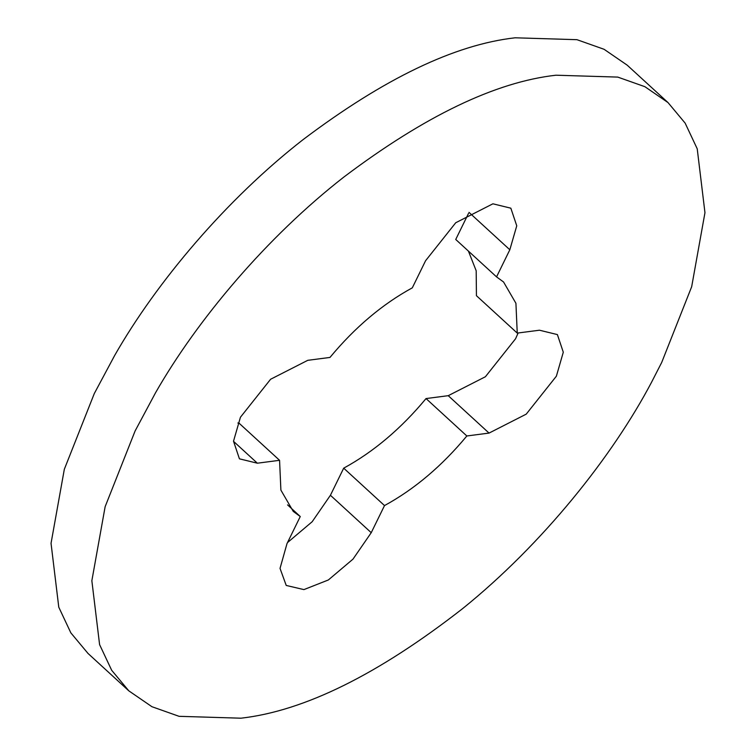 <?xml version="1.0" encoding="UTF-8"?>
<svg xmlns="http://www.w3.org/2000/svg" width="756" height="756" viewBox="0 0 756 756"><rect width="100%" height="100%" fill="white"/><g stroke="black" fill="none" stroke-linecap="round" stroke-linejoin="round"><path stroke-width="1.13" d="M155.556 392.733L135.126 430.92L105.141 506.69L91.854 580.721L99.594 644.613L111.68 670.288L128.813 690.842L151.928 706.709L179.059 716.319L240.909 718.2C304.252 711.018 378.161 674.484 462.644 608.599C542.723 544.027 612.398 456.52 651.587 382.177L661.689 362.483L691.674 286.722L704.961 212.691L697.221 148.8L685.144 123.124L668.002 102.57L644.887 86.694L617.756 77.093L555.906 75.213C495.539 82.017 424.872 115.961 343.904 177.017C266.811 237.044 197.278 319.731 155.556 392.733M668.002 102.57L627.187 65.158L604.072 49.291L576.941 39.681L515.091 37.8C454.725 44.613 384.057 78.548 303.09 139.614C225.997 199.631 156.464 282.319 114.742 355.329L94.311 393.517L64.326 469.278L51.039 543.309L58.779 607.2L70.856 632.876L87.998 653.43L128.813 690.842M287.497 542.581L312.171 521.735L330.419 495.274L343.696 468.162C373.662 451.805 401.105 428.605 426.034 398.563L448.232 395.681L485.399 376.743L515.564 338.764L518.143 332.98M489.047 433.084L526.223 414.146L556.378 376.176L563.296 352.211L557.389 334.587L539.453 330.211L517.246 333.094L515.923 303.288L503.553 281.988L496.55 276.885L509.827 249.773L516.754 225.808L510.839 208.184L492.903 203.808L455.736 222.746L425.581 260.725L412.303 287.838C382.338 304.195 354.895 327.395 329.966 357.437L307.768 360.319L270.601 379.257L240.436 417.236L233.519 441.202L239.425 458.826L257.361 463.201L279.569 460.31L280.892 490.124L293.262 511.415L300.264 516.528L286.987 543.64L280.032 568.389L286.222 585.446L303.912 589.604L328.35 579.975L352.986 559.138L371.234 532.687L384.511 505.575C414.477 489.217 441.92 466.017 466.849 435.976L489.047 433.084L448.232 395.681M426.034 398.563L466.849 435.976M343.696 468.162L384.511 505.575M287.573 504.885L300.264 516.528M237.856 423.02L238.754 422.906L279.569 460.31M468.503 213.419L455.736 239.472L496.55 276.885M468.427 251.115L476.185 270.771L476.431 295.69L517.246 333.094M330.419 495.274L371.234 532.687M233.509 441.334L257.361 463.201M469.013 212.36L509.827 249.773"/></g></svg>

